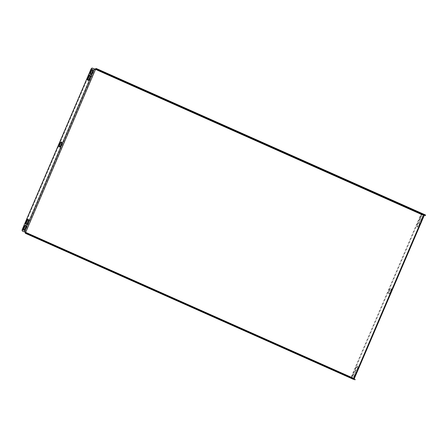 <?xml version="1.0" encoding="UTF-8"?>
<svg xmlns="http://www.w3.org/2000/svg" width="448" height="448" viewBox="0 0 448 448"><rect width="100%" height="100%" fill="white"/><g stroke="black" fill="none" stroke-linecap="round" stroke-linejoin="round"><path stroke-width="0.34" stroke-dasharray="2.24 1.68" d="M59.483 146.95A1.579 0.739 -66 0 0 59.668 147.123A1.579 0.739 -66 0 0 61.001 145.942L61.891 143.87A1.579 0.739 -66 0 0 61.835 142.173A1.579 0.739 -66 0 0 61.583 142.15M92.646 69.675A1.579 0.739 114 0 1 92.898 69.698A1.579 0.739 114 0 1 92.949 71.394L92.064 73.466A1.579 0.739 114 0 1 90.731 74.648A1.579 0.739 114 0 1 90.546 74.474M28.392 219.593A1.579 0.739 114 0 1 28.644 219.615A1.579 0.739 114 0 1 28.694 221.312L27.81 223.384A1.579 0.739 114 0 1 26.477 224.566A1.579 0.739 114 0 1 26.292 224.392M22.87 231.291A1.803 0.846 114 0 1 22.837 229.365L91.28 69.67A1.803 0.846 114 0 1 92.781 68.309L95.525 69.35M90.16 75.477A1.579 0.739 114 0 1 90.418 75.494A1.579 0.739 114 0 1 90.468 77.19L89.578 79.262A1.579 0.739 114 0 1 88.245 80.45A1.579 0.739 114 0 1 88.06 80.27M25.906 225.394A1.579 0.739 114 0 1 26.158 225.411A1.579 0.739 114 0 1 26.214 227.114L25.323 229.18A1.579 0.739 114 0 1 23.99 230.367A1.579 0.739 114 0 1 23.806 230.188M391.194 290.444A1.579 0.739 -66 0 0 391.143 288.747A1.579 0.739 -66 0 0 389.805 289.929L388.92 292.001A1.579 0.739 -66 0 0 388.97 293.698A1.579 0.739 -66 0 0 390.303 292.516L391.194 290.444L390.757 290.248L389.866 292.32A1.579 0.739 114 0 1 388.534 293.502A1.579 0.739 114 0 1 388.483 291.805L389.368 289.733A1.579 0.739 114 0 1 390.706 288.551A1.579 0.739 114 0 1 390.757 290.248M351.786 377.692L353.774 378.431L423.64 215.426L421.652 214.687A1.803 0.846 -66 0 0 420.151 216.048L351.702 375.743A1.803 0.846 -66 0 0 351.764 377.686A1.803 0.846 -66 0 0 351.786 377.692L352.223 377.888A1.803 0.846 114 0 1 352.201 377.877L353.78 378.465M351.764 377.686L352.201 377.877A1.803 0.846 114 0 1 352.139 375.939L351.702 375.743M420.151 216.048L420.588 216.244L352.139 375.939M420.588 216.244A1.803 0.846 114 0 1 422.089 214.883L421.652 214.687M424.138 215.639L422.089 214.883M358.002 367.886L357.112 369.958A1.579 0.739 114 0 1 355.779 371.14A1.579 0.739 114 0 1 355.729 369.443L356.614 367.371A1.579 0.739 114 0 1 357.946 366.19A1.579 0.739 114 0 1 358.002 367.886L357.566 367.696A1.579 0.739 -66 0 0 357.515 365.994A1.579 0.739 -66 0 0 356.177 367.181L355.292 369.247A1.579 0.739 -66 0 0 355.342 370.95A1.579 0.739 -66 0 0 356.675 369.762L357.566 367.696M419.77 223.765L418.886 225.837A1.579 0.739 114 0 1 417.547 227.024A1.579 0.739 114 0 1 417.497 225.322L418.387 223.255A1.579 0.739 114 0 1 419.72 222.068A1.579 0.739 114 0 1 419.77 223.765L419.334 223.574A1.579 0.739 -66 0 0 419.283 221.872A1.579 0.739 -66 0 0 417.95 223.059L417.06 225.131A1.579 0.739 -66 0 0 417.11 226.828A1.579 0.739 -66 0 0 418.449 225.646L419.334 223.574M419.983 219.526L420.868 217.454A1.579 0.739 114 0 1 422.206 216.272A1.579 0.739 114 0 1 422.257 217.969L421.366 220.041A1.579 0.739 114 0 1 420.034 221.222A1.579 0.739 114 0 1 419.983 219.526L419.546 219.33A1.579 0.739 -66 0 0 419.597 221.032A1.579 0.739 -66 0 0 420.93 219.845L421.82 217.773A1.579 0.739 -66 0 0 421.77 216.076A1.579 0.739 -66 0 0 420.431 217.263L419.546 219.33M353.242 375.245L354.127 373.173A1.579 0.739 114 0 1 355.466 371.986A1.579 0.739 114 0 1 355.516 373.688L354.626 375.754A1.579 0.739 114 0 1 353.293 376.942A1.579 0.739 114 0 1 353.242 375.245L352.806 375.049A1.579 0.739 -66 0 0 352.856 376.746A1.579 0.739 -66 0 0 354.189 375.564L355.079 373.492A1.579 0.739 -66 0 0 355.029 371.795A1.579 0.739 -66 0 0 353.69 372.977L352.806 375.049M425.6 215.057L424.25 214.57A0.991 0.465 114 0 0 423.427 215.32L423.662 215.41M353.578 379.389A0.991 0.465 114 0 1 353.562 378.325L353.797 378.414M355.169 379.389L25.67 232.842L353.73 378.717M95.29 69.25A0.991 0.465 -66 0 0 95.284 69.261L25.418 232.271L353.562 378.325M24.858 232.036L94.724 69.026M424.026 215.606L354.161 378.61M423.59 215.41L353.724 378.414M423.427 215.32L95.284 69.261M92.781 68.309L92.344 68.113M90.843 69.474L91.28 69.67M22.837 229.365L22.4 229.169M354.967 379.327L354.754 379.826M96.113 68.516L424.25 214.57M425.398 214.995L425.186 215.494M355.729 369.443L355.292 369.247M356.614 367.371L356.177 367.181M357.112 369.958L356.675 369.762M417.497 225.322L417.06 225.131M418.387 223.255L417.95 223.059M418.886 225.837L418.449 225.646M422.257 217.969L421.82 217.773M421.366 220.041L420.93 219.845M420.868 217.454L420.431 217.263M355.516 373.688L355.079 373.492M354.626 375.754L354.189 375.564M354.127 373.173L353.69 372.977M28.694 221.312L28.258 221.116M27.81 223.384L27.373 223.188M90.468 77.19L90.031 77M89.578 79.262L89.141 79.066M92.064 73.466L91.627 73.27M92.949 71.394L92.512 71.198M25.323 229.18L24.886 228.99M26.214 227.114L25.777 226.918M388.92 292.001L388.483 291.805M389.805 289.929L389.368 289.733M390.303 292.516L389.866 292.32M61.891 143.87L61.454 143.674M61.001 145.942L60.564 145.746M423.64 215.426L353.774 378.431M355.779 371.14L355.342 370.95M357.946 366.19L357.515 365.994M417.547 227.024L417.11 226.828M419.72 222.068L419.283 221.872M422.206 216.272L421.77 216.076M420.034 221.222L419.597 221.032M355.466 371.986L355.029 371.795M353.293 376.942L352.856 376.746M28.644 219.615L28.207 219.419M26.477 224.566L26.04 224.375M90.418 75.494L89.981 75.298M88.245 80.45L87.808 80.254M90.731 74.648L90.294 74.458M92.898 69.698L92.462 69.502M23.99 230.367L23.554 230.171M26.158 225.411L25.721 225.221M388.97 293.698L388.534 293.502M391.143 288.747L390.706 288.551M61.835 142.173L61.398 141.977M59.668 147.123L59.231 146.927"/><path stroke-width="0.67" d="M61.454 143.674A1.579 0.739 -66 0 0 61.398 141.977A1.579 0.739 -66 0 0 60.066 143.158L59.181 145.23A1.579 0.739 -66 0 0 59.231 146.927A1.579 0.739 -66 0 0 60.564 145.746L61.454 143.674M22.484 231.118A1.803 0.846 -66 0 1 22.456 231.106A1.803 0.846 -66 0 1 22.4 229.169L90.843 69.474A1.803 0.846 -66 0 1 92.344 68.113L95.525 69.35L25.659 232.355L22.921 231.314A1.803 0.846 114 0 1 22.893 231.302A1.803 0.846 114 0 1 22.87 231.291M25.984 222.673L26.874 220.606A1.579 0.739 114 0 1 28.207 219.419A1.579 0.739 114 0 1 28.258 221.116L27.373 223.188A1.579 0.739 114 0 1 26.04 224.375A1.579 0.739 114 0 1 25.984 222.673L26.421 222.869L27.311 220.797A1.579 0.739 114 0 1 28.392 219.593M87.758 78.557L88.642 76.485A1.579 0.739 114 0 1 89.981 75.298A1.579 0.739 114 0 1 90.031 77L89.141 79.066A1.579 0.739 114 0 1 87.808 80.254A1.579 0.739 114 0 1 87.758 78.557L88.194 78.747L89.079 76.675A1.579 0.739 114 0 1 90.16 75.477M92.512 71.198L91.627 73.27A1.579 0.739 114 0 1 90.294 74.458A1.579 0.739 114 0 1 90.244 72.755L91.129 70.683A1.579 0.739 114 0 1 92.462 69.502A1.579 0.739 114 0 1 92.512 71.198M25.777 226.918L24.886 228.99A1.579 0.739 114 0 1 23.554 230.171A1.579 0.739 114 0 1 23.503 228.474L24.388 226.402A1.579 0.739 114 0 1 25.721 225.221A1.579 0.739 114 0 1 25.777 226.918M61.583 142.15A1.579 0.739 -66 0 0 60.502 143.354L59.618 145.426A1.579 0.739 -66 0 0 59.483 146.95M90.546 74.474A1.579 0.739 114 0 1 90.681 72.951L91.566 70.879A1.579 0.739 114 0 1 92.646 69.675M26.292 224.392A1.579 0.739 114 0 1 26.421 222.869M25.418 232.271A0.991 0.465 -66 0 0 25.452 233.335L353.595 379.394A0.991 0.465 114 0 1 353.578 379.389A0.991 0.465 114 0 0 353.606 379.4L26.611 233.766L26.824 233.274L25.676 232.842L25.659 232.355L22.921 231.314M88.06 80.27A1.579 0.739 114 0 1 88.194 78.747M23.806 230.188A1.579 0.739 114 0 1 23.94 228.665L24.825 226.598A1.579 0.739 114 0 1 25.906 225.394M353.78 378.465L354.273 378.644L353.797 378.414L423.662 215.41L424.138 215.639L354.273 378.644M25.452 233.335A0.991 0.465 -66 0 0 25.463 233.341L26.611 233.766M353.73 378.717L353.797 378.414L25.659 232.355M354.088 379.473L354.301 378.974L29.075 234.214L28.862 234.707M354.301 378.974L355.169 379.389L354.956 379.887M26.824 233.274L29.075 234.214M423.662 215.41L424.038 215.068L95.9 69.009L95.525 69.35L423.662 215.41M95.9 69.009L97.048 69.44L97.261 68.942L96.113 68.516A0.991 0.465 -66 0 0 95.29 69.25M97.261 68.942L424.732 214.642L425.6 215.057L425.387 215.555L424.038 215.068M425.387 215.555L424.519 215.141L424.732 214.642M99.506 69.882L99.294 70.381L424.519 215.141M99.294 70.381L97.048 69.44M24.422 231.84L94.287 68.835M353.606 379.4L25.463 233.341M27.311 220.797L26.874 220.606M89.079 76.675L88.642 76.485M90.681 72.951L90.244 72.755M91.566 70.879L91.129 70.683M23.94 228.665L23.503 228.474M24.825 226.598L24.388 226.402M60.502 143.354L60.066 143.158M59.618 145.426L59.181 145.23M22.456 231.106L22.893 231.302"/></g></svg>
